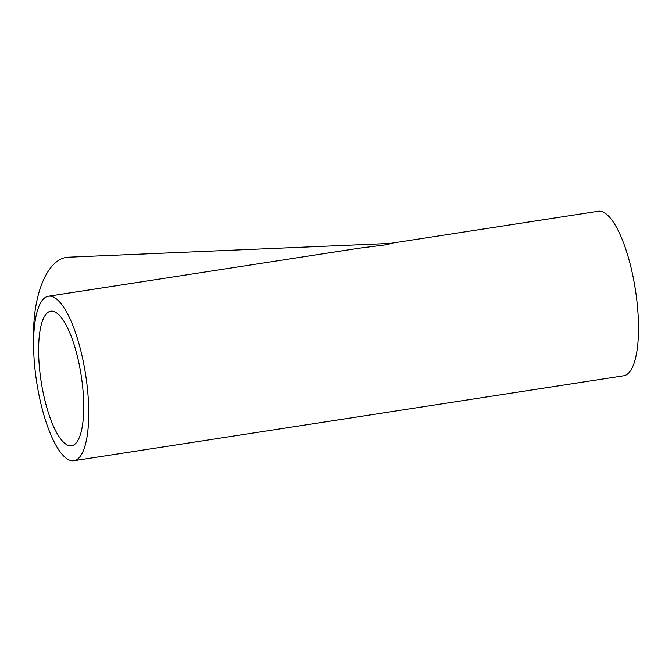 <?xml version="1.0" encoding="UTF-8"?>
<svg xmlns="http://www.w3.org/2000/svg" width="672" height="672" viewBox="0 0 672 672"><rect width="100%" height="100%" fill="white"/><g stroke="black" fill="none" stroke-linecap="round" stroke-linejoin="round"><path stroke-width="1.01" d="M389.936 243.449L68.267 257.208A83.236 38.144 87.5 0 0 33.634 339.965M73.878 460.74L623.641 375.782A83.236 24.755 -98.8 0 0 635.401 289.741A83.236 24.755 -98.8 0 0 598.214 211.26L389.894 243.457L388.895 244.423L359.083 248.212L48.451 296.218A83.236 24.755 -98.8 0 0 35.171 370.818A83.236 24.755 -98.8 0 0 73.878 460.74A83.236 24.755 -98.8 0 0 85.63 374.699A83.236 24.755 -98.8 0 0 48.451 296.218M39.908 372.212A68.09 20.252 -98.8 0 0 71.568 445.771A68.09 20.252 -98.8 0 0 81.178 375.388A68.09 20.252 -98.8 0 0 50.77 311.195A68.09 20.252 -98.8 0 0 39.908 372.212"/></g></svg>
